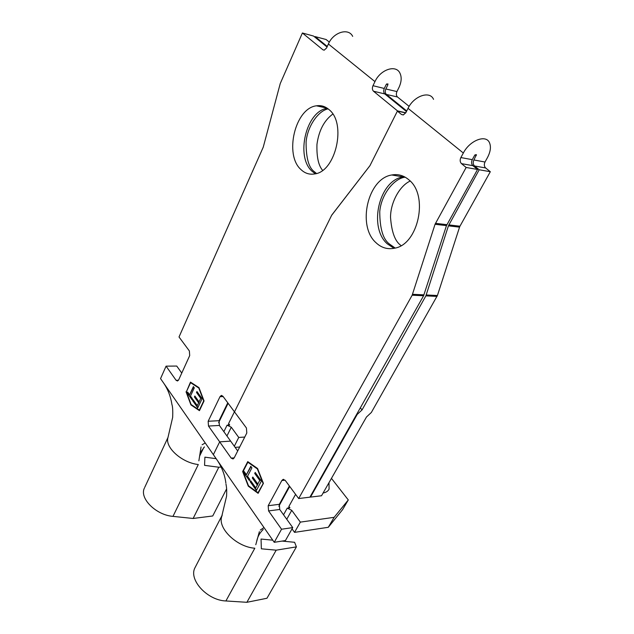 <?xml version="1.0" encoding="UTF-8"?>
<svg xmlns="http://www.w3.org/2000/svg" width="634" height="634" viewBox="0 0 634 634"><rect width="100%" height="100%" fill="white"/><g stroke="black" fill="none" stroke-linecap="round" stroke-linejoin="round"><path stroke-width="0.95" d="M323.102 492.998C326.066 492.459 328.063 491.16 329.086 489.099L328.991 482.68M323.594 492.903L323.427 492.428M404.262 176.688L403.097 176.878C378.981 180.349 368.267 227.289 387.271 243.813L394.015 248.314M408.867 179.818C428.949 195.391 418.297 244.669 394.562 248.203C387.548 249.637 381.335 247.783 375.93 242.648C356.958 225.973 367.657 178.55 391.757 174.984C398.009 173.827 403.715 175.436 408.867 179.818M410.174 181.055C399.515 185.865 390.441 202.745 390.536 217.407C391.606 231.822 394.942 241.078 400.545 245.176L401.021 245.62M395.156 248.052L389.482 244.042C383.063 239.438 379.821 228.652 379.75 211.685C381.153 194.408 394.039 178.511 404.999 177.195L405.158 177.163M281.544 529.231L292.742 527.599L285.427 540.564L274.245 542.308L281.544 529.231L268.578 510.917L268.182 505.718L281.845 480.524L283.057 479.415L285.205 480.358L298.677 498.538L309.915 497.167L423.591 295.753L412.163 295.206L435.043 224.285L466.149 167.463L461.473 163.635C459.975 162.042 459.777 160.022 460.863 157.557L463.335 153.016C469.881 140.193 486.341 134.051 489.599 143.007C491.176 147.064 490.439 151.97 487.395 157.708L485.01 162.027C483.916 164.436 484.13 166.409 485.644 167.962L474.533 165.973C473.012 164.404 472.798 162.407 473.899 159.966L476.427 154.633L474.676 155.29L472.267 159.665C471.181 162.098 471.387 164.103 472.877 165.672L477.553 169.468L446.471 225.617L423.591 295.753M352.686 36.376C348.51 27.547 333.302 32.199 328.388 43.992L326.597 47.954L324.212 50.173L322.944 49.817L302.402 32.992L280.252 83.522L263.245 147.175L179.018 336.987L189.376 350.967L189.693 355.603L178.701 379.814L177.536 380.986L176.093 380.297L166.076 366.151L160.545 378.617L213.365 454.657L219.681 441.858L230.625 441.106L219.388 425.446L208.491 426.056L208.158 421.261L219.998 396.686L221.242 395.489L222.906 396.234L234.493 411.886L331.637 215.314L369.947 165.68L397.391 111.116L405.72 112.915M247.514 476.277L249.907 479.637L249.408 480.596L243.543 472.338L244.035 471.379L246.404 474.715L250.779 466.299L251.904 467.86L247.514 476.277M263.015 483.29L257.349 468.891L247.862 462.241L243.02 471.609L248.496 485.787L258.006 492.705L263.364 483.251M261.398 481.055L256.413 490.462L250.208 481.721L250.707 480.762L255.779 487.903L257.309 485.018L252.3 477.996L252.8 477.037L257.824 484.051L259.742 480.429L254.702 473.416L255.209 472.449L261.398 481.055M370.097 165.466L331.74 215.108L234.493 411.886L246.428 427.998L246.8 433.014L234.184 457.883L233.035 458.976L231.196 458.12L219.681 441.858L213.365 454.657L215.988 458.437C221.417 465.982 224.713 474.169 225.87 483.005M215.988 458.437L274.245 542.308M298.677 498.538L412.163 295.206M356.855 414.002L357.204 414.414L362.069 409.889L425.882 295.864L448.42 225.847L479.201 169.761L474.533 165.973M360.326 407.86L362.069 409.889M268.182 505.718L279.332 504.323L289.381 486.001M279.332 504.323L279.729 509.474L268.578 510.917M292.742 527.599L279.729 509.474M237.702 450.948L230.625 441.106L219.681 441.858L208.491 426.056M433.545 99.348C429.86 90.408 413.883 95.916 408.034 108.343L405.815 112.741L403.256 114.944L401.504 114.485L397.391 111.116M257.562 468.486L247.751 461.623L242.64 471.53L248.29 486.175L258.117 493.331L263.411 483.377L257.562 468.486M426.27 294.969L437.412 295.515L459.555 227.146L448.42 225.847M437.412 295.515L371.342 412.48L366.492 416.99L321.525 495.756L310.509 497.096L310.192 496.676M448.824 224.904L459.959 226.211L490.32 171.719L485.644 167.962M459.959 226.211L459.555 227.146M295.587 494.369L289.017 506.209L288.803 507.311L289.928 507.802L287.226 508.143L291.759 510.315L300.35 522.123L294.541 532.362L292.028 528.859M289.706 486.429L278.849 506.217M310.509 497.096L357.204 414.414M479.201 169.761L490.32 171.719M466.149 167.463L477.553 169.468M334.142 517.32L348.296 499.941L342.558 509.688L328.293 527.298L334.142 517.32L300.35 522.123M328.293 527.298L294.541 532.362M348.296 499.941L331.447 478.377M222.217 515.133L221.654 516.758C217.708 528.471 237.045 547.118 254.828 548.212L225.91 600.961L246.888 602.3L266.954 598.258L296.411 546.88L294.604 542.292L282.082 541.087M259.369 531.657L255.779 544.741M272.771 540.184L261.042 539.051L261.359 548.814L276.186 550.169L296.411 546.88M195.541 566.661L194.947 567.81C188.457 579.761 207.342 600.414 225.91 600.961M276.186 550.169L246.888 602.3M248.576 485.85L258.244 493.094M248.686 486.135L248.29 486.175M248.029 461.821L243.06 471.537M243.036 471.49L242.64 471.53M258.006 492.705L263.387 483.298M257.681 468.803L247.862 462.241M249.59 480.247L243.543 472.338M243.939 472.298L244.256 471.688M251.001 466.608L246.404 474.715M256.596 490.114L250.208 481.721M250.604 481.681L250.929 481.071M257.309 485.018L255.779 487.903M257.713 484.97L252.3 477.996M252.697 477.957L253.021 477.339M259.742 480.429L257.824 484.051M260.138 480.382L254.702 473.416M255.098 473.376L255.423 472.75M327.31 108.287C306.016 110.934 295.317 156.907 312.134 171.331L315.328 173.795M328.998 109.595C346.861 123.273 335.711 171.782 314.67 173.93C309.511 174.818 304.938 173.367 300.96 169.563C284.064 154.934 295.048 108.121 316.429 105.815C321.042 105.101 325.226 106.361 328.998 109.595M316.493 173.478L314.321 171.679C308.758 167.82 306.016 157.929 306.095 141.984C307.49 125.667 318.87 110.411 328.166 108.905M234.318 446.233L238.741 437.452L231.299 427.221L226.948 435.978M239.692 447.025L235.127 447.366M244.748 437.056L238.741 437.452M166.076 366.151L176.735 366.056L181.768 373.061M190.477 396.052L192.411 398.77L191.975 399.705L187.228 393.025L187.664 392.089L189.582 394.792L193.394 386.582L194.297 387.842L190.477 396.052M199.116 387.968L190.58 382.682L186.372 391.812L191.111 404.516L199.353 410.095L203.704 400.91L198.814 388.032L190.58 382.682L190.786 382.31M202.095 398.675L197.76 407.852L192.601 400.585L193.037 399.65L197.293 405.633L198.616 402.82L194.416 396.939L194.86 395.996L199.06 401.877L200.732 398.342L196.508 392.47L196.952 391.527L202.095 398.675M203.783 447.556L199.615 456.123M386.375 94.426C385.1 93.087 384.925 91.272 385.852 88.966L396.939 91.573C396.02 93.848 396.195 95.647 397.47 96.978L386.375 94.426L406.719 110.934M386.685 83.886L387.857 84.821L385.852 88.966M314.892 37.144L315.13 36.598L327.271 46.456M387.857 84.821L387.929 83.886L386.257 84.433L384.283 88.467C383.348 90.773 383.515 92.596 384.79 93.935L406.434 111.513M208.158 421.261L219.047 420.699L227.772 402.812M219.047 420.699L219.388 425.446M302.402 32.992L313.553 36.059L327.025 47.003M370.058 165.458L397.502 110.887L405.792 112.773M384.79 93.935L373.489 91.217L397.502 110.887M373.489 91.217C372.213 89.87 372.047 88.031 372.982 85.701L374.956 81.62C380.408 69.439 396.076 64.303 399.975 73.211C401.845 77.261 401.496 82.016 398.952 87.476L396.939 91.573M186.039 391.772L190.929 404.896L199.448 410.666L204.053 400.95L198.997 387.643L190.493 382.12L186.396 391.764M332.81 114.072C324.125 120.484 318.839 130.596 316.952 144.417C316.588 156.875 318.466 165.514 322.587 170.332M315.13 36.598L326.082 39.506L329.339 42.129M397.47 96.978L409.136 106.369M234.422 411.791L228.708 423.354L228.573 424.463L229.714 425.042L227.067 425.192L231.299 427.221M228.113 403.272L218.611 422.735M201.057 446.962L198.87 460.839M199.686 455.656L201.485 451.02L204.425 446.915M162.835 381.914C167.606 388.523 170.641 396.115 171.949 404.682M144.695 487.435L167.97 437.492C164.681 447.287 181.839 462.796 198.291 464.532L172.979 516.377L193.124 518.469L212.739 515.973L226.615 488.869M216.162 458.683L204.893 457.162L204.56 465.356L218.801 467.218L221.9 466.941M144.346 488.18C139.282 498.316 156.035 515.101 172.979 516.377M218.801 467.218L193.124 518.469M191.206 404.579L199.552 410.46M192.134 399.365L187.228 393.025M187.616 393.009L187.894 392.414M193.624 386.906L189.582 394.792M197.927 407.519L192.601 400.585M192.99 400.569L193.267 399.975M198.616 402.82L197.293 405.633M199.013 402.804L194.416 396.939M194.812 396.924L195.09 396.321M200.732 398.342L199.06 401.877M201.121 398.326L196.508 392.47M196.897 392.462L197.182 391.852M475.151 154.704L476.277 155.599M408.034 108.343L463.335 153.016M437.024 296.403L425.882 295.864M401.504 114.485L403.446 114.905M460.863 157.557L472.267 159.665M473.899 159.966L485.01 162.027M472.877 165.672L461.473 163.635M435.455 223.327L446.875 224.674M412.552 294.295L423.98 294.858M446.471 225.617L435.043 224.285M288.914 506.407L289.928 507.802M231.196 458.12L234.192 457.867M285.07 480.184L281.845 480.524M283.541 514.784L287.226 508.143M291.759 510.315L286.758 519.27M328.388 43.992L374.956 81.62M228.628 423.552L229.714 425.042M322.944 49.817L324.267 50.165M372.982 85.701L384.283 88.467M176.093 380.297L178.463 380.249M223.16 396.583L219.998 396.686M223.865 431.683L227.067 425.192M328.658 489.844L329.086 489.099M391.757 174.984L403.097 176.878M225.966 483.972C226.346 486.88 226.956 487.53 226.576 496.2L221.654 516.758M256.588 541.808C257.452 536.919 259.678 532.798 263.268 529.43M222.233 515.093L194.947 567.81M264.006 527.559L260.289 530.064M283.66 479.352L283.057 479.415M316.429 105.815L327.041 108.105M171.909 404.389C172.686 406.576 172.939 410.911 172.662 417.386L167.97 437.492M205.25 442.968L202.111 444.743M221.821 395.465L221.242 395.489"/></g></svg>
